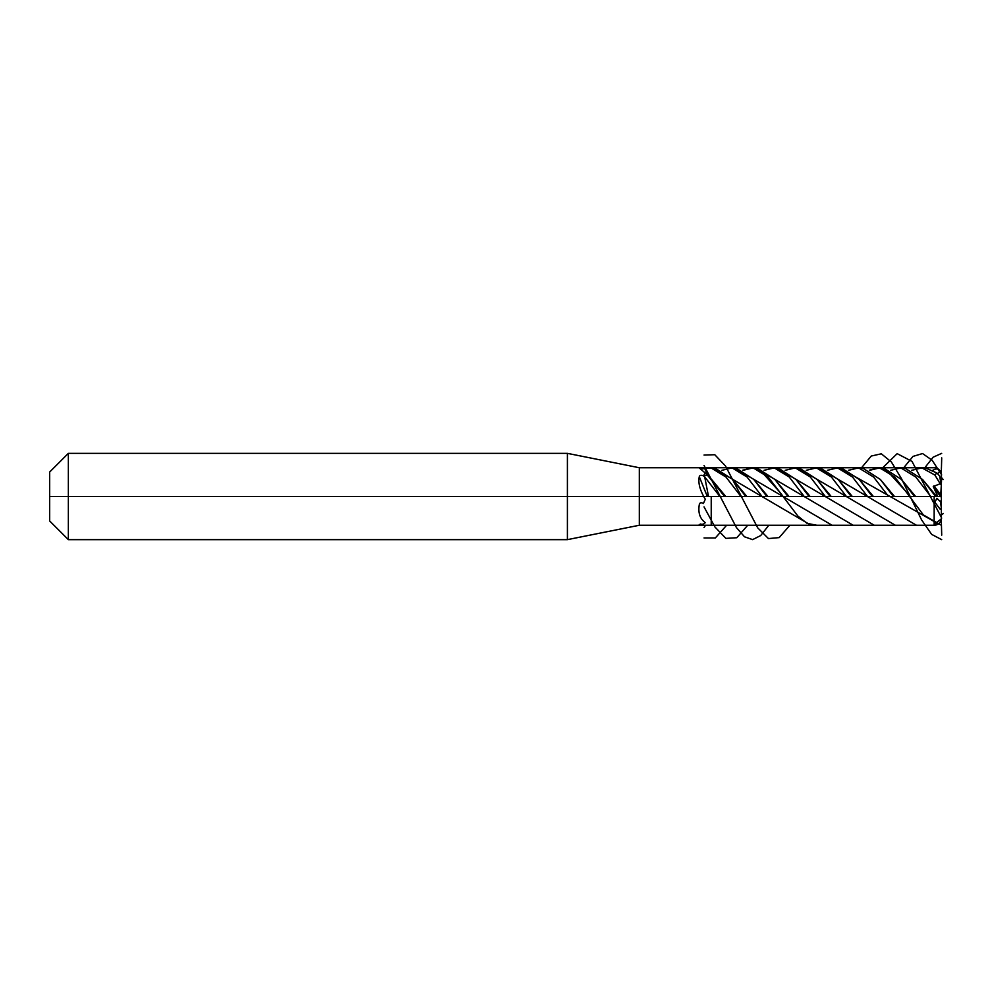 <?xml version="1.0" encoding="UTF-8"?>
<svg xmlns="http://www.w3.org/2000/svg" width="993" height="993" viewBox="0 0 993 993"><rect width="100%" height="100%" fill="white"/><g stroke="black" fill="none" stroke-linecap="round" stroke-linejoin="round"><path stroke-width="1.49" d="M700.785 523.956L699.01 525.26L639.318 525.26L567.4 539.646L567.4 453.354L68.343 453.354L567.4 453.354L639.318 467.74L639.318 525.26L711.224 525.26L711.224 496.5L941.339 496.5L941.339 518.073L941.339 474.927A7.187 7.187 0 0 0 934.152 467.74L639.318 467.74L567.4 453.354M49.65 472.047L49.65 520.953L49.65 496.5L68.343 496.5L68.343 539.646L49.65 520.953L68.343 539.646L68.343 453.354L49.65 472.047L68.343 453.354M49.65 520.953L68.343 539.646L567.4 539.646L68.343 539.646L567.4 539.646L68.343 539.646L49.65 520.953L68.343 539.646L567.4 539.646L567.4 496.5L711.224 496.5L711.224 525.26L934.152 525.26A7.187 7.187 0 0 0 941.339 518.073A7.187 7.187 0 0 1 934.152 525.26A7.187 7.187 0 0 0 941.339 518.073C940.917 522.442 938.509 524.838 934.152 525.26L711.224 525.26L934.152 525.26L934.152 496.5M699.01 525.26L699.295 524.465L703.404 524.155L705.291 522.666C699.928 518.694 697.93 512.686 699.295 504.643C699.755 502.607 701.12 502.222 703.404 503.488L705.291 499.243C699.928 490.281 697.93 482.759 699.295 476.677C699.755 475.2 701.132 474.915 703.404 475.833L705.291 473.078L699.01 467.74L639.318 467.74M700.785 469.044L710.976 467.877L715.419 468.324L732.722 479.458L745.78 496.5M867.51 496.5L852.515 477.037L837.521 467.877L827.33 470.322M740.964 496.5L725.97 477.037L710.976 467.877M837.521 467.877L841.952 468.324L859.268 479.458L872.326 496.5M941.712 457.847L941.29 474.095A7.187 7.187 0 0 0 940.172 471.005C939.13 469.155 937.367 468.572 934.897 469.23L932.787 470.322M940.694 496.388L941.29 485.292A7.187 3.6 180 0 0 940.172 483.752L934.897 475.051L936.871 472.991L939.614 475.97L941.29 485.292L941.712 477.174L940.93 492.267M941.29 518.905L934.897 523.77C937.367 524.428 939.13 523.845 940.172 521.995A7.187 7.187 0 0 0 941.29 518.905L941.712 535.153M941.29 507.708L940.532 501.788L936.871 498.275L934.897 502.321L940.172 509.248A7.187 3.6 180 0 0 941.29 507.708M940.681 496.723L940.408 494.638M937.789 496.5L933.259 486.533L940.172 483.752M762.053 496.5L747.059 477.037L732.064 467.877L736.508 468.324L753.811 479.458L766.869 496.5M888.598 496.5L873.604 477.037L858.61 467.877L863.041 468.324L880.357 479.458L893.415 496.5M894.507 496.5L880.357 479.458M767.949 496.5L753.811 479.458M858.61 467.877L848.419 470.322M732.064 467.877L721.874 470.322M873.406 496.5L859.268 479.458M746.86 496.5L732.722 479.458M936.684 496.5L922.547 479.458L935.605 496.5M810.139 496.5L795.989 479.458L809.047 496.5M934.897 475.051L921.889 467.877L911.686 470.322M825.332 496.5L810.338 477.037L795.343 467.877L785.14 470.322M804.231 496.5L789.249 477.037L774.255 467.877L778.686 468.324L795.989 479.458M930.789 496.5L915.794 477.037L900.8 467.877L905.231 468.324L922.547 479.458M900.8 467.877L890.597 470.322M774.255 467.877L764.051 470.322M915.596 496.5L901.445 479.458L914.503 496.5M789.05 496.5L774.9 479.458L787.958 496.5M783.142 496.5L768.148 477.037L753.166 467.877L757.597 468.324L774.9 479.458M909.7 496.5L894.705 477.037L879.711 467.877L884.142 468.324L901.445 479.458M879.711 467.877L869.508 470.322M753.166 467.877L742.963 470.322M795.343 467.877L799.787 468.324L817.09 479.458L830.148 496.5M921.889 467.877L926.32 468.324L936.871 472.991M708.518 496.5L704.682 476.839L703.404 475.833M846.421 496.5L831.426 477.037L816.432 467.877L806.229 470.322M719.875 496.5L704.682 476.839M703.578 475.945L707.401 475.138L724.679 496.5M816.432 467.877L820.876 468.324L838.179 479.458L851.237 496.5M937.615 473.723L940.172 471.005M831.228 496.5L817.09 479.458M705.291 473.078L707.401 475.138M708.158 475.846L704.682 468.535M852.317 496.5L838.179 479.458M725.771 496.5L711.633 479.458M639.318 496.5L639.318 525.26L711.224 525.26L639.318 525.26L567.4 539.646L639.318 525.26L934.152 525.26M68.343 496.5L567.4 496.5M567.4 539.646L639.318 525.26L567.4 539.646M941.339 525.26L941.339 524.54L941.339 525.26L923.329 514.895L905.318 490.778L887.308 470.943L878.296 467.753L869.297 470.21M941.339 488.01L941.339 476.938L941.339 488.01M941.339 468.46L941.339 467.74L941.339 468.46M941.339 504.99L941.339 510.886L941.339 504.99M941.339 478.638L941.339 496.5M816.258 525.148L807.073 523.361L797.875 516.075L779.505 491.808L761.122 471.179L751.937 467.753L742.739 470.21M941.687 539.646L931.633 534.371L921.566 519.848L901.458 478.626L891.391 462.006L881.337 453.801L871.271 456.035L861.216 468.15M832.084 525.26L734.671 468.15M705.526 525.26L704.037 527.568M882.305 468.15L897.151 453.652L911.996 461.385L941.687 518.073L941.302 518.793M938.385 523.882L840.128 468.15M810.996 525.26L713.57 468.15M903.394 468.15L912.977 456.408L922.547 453.553L932.117 460.218L941.687 474.927L941.252 475.759M916.452 525.26L819.026 468.15M789.894 525.26L779.17 537.61L768.433 538.566L757.696 527.842L725.498 465.99L714.774 454.72L704.037 455.042M941.687 453.354L933.085 457.227L924.495 468.15M895.351 525.26L797.938 468.15M768.805 525.26L760.712 535.55L752.62 539.621L744.514 536.803L736.421 527.568L704.037 465.432M874.262 525.26L776.849 468.15M747.717 525.26L736.794 537.734L725.871 538.38L714.96 527.01L704.037 506.889M853.173 525.26L755.76 468.15M726.628 525.26L715.332 537.958L704.037 537.958M940.93 500.733L941.339 508.639M933.259 486.533L940.52 496.5M933.979 485.701L940.545 494.725M707.351 496.5A128.209 9.024 68.4 0 1 699.295 476.677M941.339 515.069L943.35 513.455M940.148 477.136L943.35 479.545"/></g></svg>
